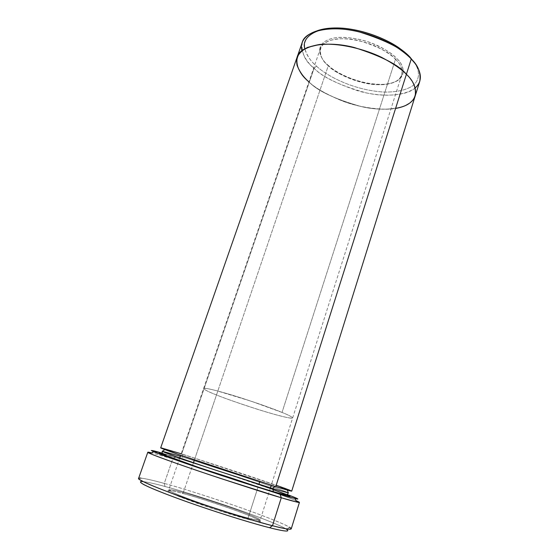 <?xml version="1.0" encoding="UTF-8"?>
<svg xmlns="http://www.w3.org/2000/svg" width="559" height="559" viewBox="0 0 559 559"><rect width="100%" height="100%" fill="white"/><g stroke="black" fill="none" stroke-linecap="round" stroke-linejoin="round"><path stroke-width="0.42" stroke-dasharray="2.79 2.1" d="M193.491 462.677L183.338 492.584L182.325 493.331C191.548 495.651 207.822 500.815 231.147 508.816C253.982 516.872 265.287 522.469 259.446 521.708L248.517 519.43L248.098 518.025L258.782 520.289C264.519 521.065 253.486 515.636 231.126 507.754C208.283 499.921 192.352 494.869 183.338 492.584L216.487 394.961C209.192 392.159 204.894 390.007 203.595 388.512C203.001 387.059 219.987 391.16 240.733 397.805C261.381 404.583 275.147 409.454 282.016 412.43L261.654 404.8C248.657 400.23 230.008 394.27 216.773 390.755C193.973 384.955 206.537 391.132 216.487 394.961C224.823 398.399 252.731 408.384 277.096 415.085C300.393 421.318 292.525 416.56 282.016 412.43C292.532 416.56 300.393 421.318 277.103 415.092C252.731 408.384 224.823 398.399 216.487 394.961C206.537 391.132 193.966 384.955 216.773 390.755L251.159 401.201L282.022 412.43C275.147 409.454 261.381 404.583 240.733 397.805C219.98 391.16 202.994 387.059 203.595 388.512C204.887 390.007 209.192 392.152 216.487 394.961C223.852 398.029 237.393 402.766 257.098 409.174C276.761 415.421 293.14 419.376 292.643 417.957C293.133 419.376 276.754 415.414 257.098 409.174C237.393 402.766 223.859 398.029 216.487 394.961L328.28 65.745C322.312 61.085 319.72 55.229 320.489 48.179C322.243 40.199 340.431 35.944 359.64 40.828C378.478 46.683 390.427 52.825 395.472 59.247L282.022 412.43C288.297 414.925 291.84 416.769 292.643 417.957C291.84 416.769 288.297 414.925 282.022 412.43L395.472 59.247C400.468 63.747 402.55 69.016 401.711 75.046C400.034 83.053 382.545 87.302 364.07 82.956C345.804 77.687 333.877 71.95 328.28 65.745L329.44 66.766C336.19 73.453 360.241 85.967 383.446 84.626C407.853 82.697 403.933 66.304 395.472 59.247L396.548 58.311C405.191 65.543 409.139 82.313 384.194 84.29C360.478 85.667 335.938 72.887 329.041 66.053L327.853 65.005L328.28 65.745L194.406 459.973M143.076 481.558C148.911 482.403 156.22 484.052 165.01 486.505C155.661 483.891 148.114 482.221 142.377 481.495L140.84 478.085C146.8 478.909 154.612 480.684 164.262 483.416L165.01 486.505C176.42 489.46 195.832 495.463 223.237 504.511C250.474 513.651 279.346 524.733 285.754 528.744M173.332 458.471L175.149 457.08L223.272 472.523C245.548 479.867 273.183 489.314 287.102 494.484C273.183 489.314 245.548 479.867 223.272 472.523L162.417 453.244L175.149 457.08L172.71 458.946L151.664 452.888L172.71 458.946L164.262 483.416C153.529 480.474 139.645 476.981 138.597 478.392M317.002 30.843C295.005 40.059 307.094 58.269 316.471 66.116L314.088 68.268C308.358 63.593 304.327 57.689 301.979 50.555M180.326 456.263L182.472 456.927C181.857 458.366 181.032 458.988 179.998 458.799L162.928 453.782L179.998 458.799C181.032 458.988 181.857 458.366 182.472 456.927L240.077 475.653C267.433 484.814 289.695 492.807 288.374 492.912C289.695 492.807 267.433 484.814 240.077 475.653L182.472 456.927L182.164 454.222L181.682 453.908L276.209 485.261M272.729 489.544L217.835 470.895L179.998 458.799L229.071 474.605C252.109 482.235 278.193 491.305 286.383 494.61M258.069 486.98L248.098 518.025C240.629 516.23 226.304 511.799 205.118 504.742C183.918 497.524 167.4 490.606 168.783 489.866C170.768 489.495 175.617 490.404 183.338 492.584C191.269 494.603 205.3 498.998 225.424 505.762C245.415 512.617 261.374 519.283 260.166 520.087C258.81 520.52 254.785 519.835 248.098 518.025L258.02 487.141M302.286 42.358C301.217 52.874 305.151 61.511 314.088 68.268L309.295 82.236C300.281 75.584 296.242 67.157 297.185 56.962C299.617 45.803 326.114 40.15 354.252 47.501C381.804 56.242 399.182 65.179 406.393 74.319C412.752 80.845 417.776 89.615 414.429 97.853C411.878 101.787 407.294 104.945 400.677 107.328L388.414 109.187C373.657 109.229 359.185 106.818 344.987 101.948C327.763 95.079 315.863 88.511 309.295 82.236L181.682 453.908C172.647 451.071 161.223 447.563 160.699 447.815M297.269 56.732L297.185 56.962C296.242 67.157 300.274 75.584 309.288 82.236C317.638 90.956 334.967 99.076 361.282 106.587C387.855 112.841 412.912 107.195 415.183 95.987C412.912 107.195 387.855 112.841 361.282 106.587C334.967 99.076 317.638 90.956 309.295 82.236L308.903 81.9L309.295 82.236L314.088 68.268C322.333 77.163 339.565 85.331 365.796 92.773C392.292 98.915 417.405 92.801 419.795 81.216M248.517 519.43C259.956 522.553 269.403 523.517 245.855 514.259C221.14 504.742 191.499 495.693 182.325 493.331C171.578 490.313 157.044 487.525 179.879 496.825L215.46 509.515L248.517 519.43C241.719 517.788 228.897 513.889 210.058 507.726C191.164 501.437 171.725 493.932 168.392 491.599C164.304 488.832 174.708 491.277 182.325 493.331L183.338 492.584C175.889 490.564 165.73 488.161 169.768 490.851C173.059 493.115 192.065 500.431 210.519 506.573C228.917 512.589 241.446 516.411 248.098 518.025L248.517 519.43M291.721 491.144C293.07 491.116 269.906 482.906 241.509 473.41L181.682 453.908L309.288 82.236C315.311 88.084 326.246 94.31 342.094 100.9C358.053 107.048 380.001 111.031 395.583 108.446M415.155 87.98C405.82 96.609 379.456 97.294 357.536 90.719C335.798 83.333 321.313 75.849 314.088 68.268L316.471 66.116C325.324 74.724 351.856 90.174 384.208 92.081C397.435 92.186 407.231 89.859 413.604 85.108C420.55 78.526 419.229 70.071 414.848 63.202C419.229 70.071 420.55 78.526 413.604 85.108C407.231 89.859 397.435 92.186 384.208 92.081C351.856 90.174 325.324 74.724 316.471 66.116C310.86 61.518 306.982 55.704 304.837 48.682M327.853 65.005C334.373 71.95 359.151 85.457 384.354 84.283C408.741 81.984 405.156 65.71 396.548 58.311C393.152 54.691 387.366 50.701 379.205 46.341C367.605 40.639 349.927 36.202 336.05 37.621C311.629 41.666 319.531 58.492 327.853 65.005C319.531 58.492 311.629 41.666 336.05 37.621C347.076 36.887 358.284 38.459 369.674 42.337C383.243 47.948 392.201 53.273 396.548 58.311L395.472 59.247C392.145 55.711 386.493 51.812 378.506 47.557C367.172 41.995 349.892 37.649 336.322 39.018C312.432 42.931 320.132 59.366 328.28 65.745L327.853 65.005M291.232 528.87C293.161 527.563 266.727 516.593 233.955 505.343C200.919 494.219 177.685 486.91 164.262 483.416L172.71 458.946L230.427 477.484C257.468 486.463 287.452 496.993 295.956 500.605C287.452 496.993 257.468 486.463 230.427 477.484L172.71 458.946L173.059 458.673M181.186 453.754L182.164 454.222L182.472 456.927L162.334 451.232M286.348 529.114C281.065 525.446 252.368 514.322 224.501 504.938C196.461 495.651 176.63 489.509 165.01 486.505L164.262 483.416C176.26 486.561 196.712 492.919 225.619 502.492C254.345 512.156 284.028 523.566 289.618 527.291L286.348 529.114M329.44 66.766L329.041 66.053M383.446 84.626L384.194 84.29M258.782 520.289L259.446 521.708M287.284 490.089C282.365 486.686 215.124 464.522 182.164 454.222C171.278 450.91 165.52 449.373 164.891 449.611M401.711 75.046L271.255 485.212M270.402 487.888L260.166 520.087M320.489 48.179L180.669 455.257M179.753 457.912L168.783 489.866M169.768 490.851L168.392 491.599"/><path stroke-width="0.84" d="M142.377 481.495C138.471 481.271 140.085 483.193 151.468 488.196C161.306 492.374 174.219 497.293 190.207 502.96C228.233 516.25 257.685 524.74 269.564 527.724L272.485 525.712C260.242 522.588 229.721 513.728 190.27 499.977C173.695 494.121 160.321 489.062 150.14 484.786C138.394 479.678 136.773 477.784 140.84 478.085M280.108 494.261L221.427 475.485C192.149 465.801 160.573 454.76 153.732 451.784C149.449 449.757 152.341 450.247 162.417 453.244L151.258 450.505L159.511 454.055L185.322 463.271L236.967 480.593L280.108 494.261C294.076 498.516 307.569 502.094 287.102 494.484C297.975 498.586 300.595 499.921 294.949 498.488L280.108 494.261L281.275 497.755L280.108 494.261M151.664 452.888C147.129 451.728 146.668 451.972 150.28 453.629C157.24 456.773 189.948 468.302 220.372 478.364L281.275 497.755C269.431 494.338 245.639 486.707 209.898 474.87C173.989 462.852 145.759 452.448 147.8 452.259L151.664 452.888M301.979 50.555C298.52 40.185 309.56 27.887 335.868 28.719C362.001 29.299 389.05 41.303 400.971 50.247C405.352 53.419 408.776 56.333 411.249 58.988L409.887 57.011L400.02 48.612C388.575 40.01 362.686 28.516 337.608 27.971C329.419 27.824 322.55 28.782 317.002 30.843M276.209 485.261C302.482 494.505 289.869 491.04 275.776 486.623C274.511 486.379 273.554 487.057 272.897 488.657L288.374 492.912L272.897 488.657L273.33 491.62L274.036 492.109C263.261 488.873 234.151 479.678 198.704 467.631L160.531 453.894C158.19 452.776 158.987 452.734 162.928 453.782C158.987 452.734 158.19 452.776 160.531 453.894L198.704 467.631C234.151 479.678 263.261 488.873 274.036 492.109L273.33 491.62L272.897 488.657L213.72 469.525C184.114 459.645 160.726 451.246 162.334 451.232L180.326 456.263M286.383 494.61C295.99 498.474 284.783 495.372 274.036 492.109C288.675 496.609 301.259 499.739 272.729 489.544M194.406 459.973L193.491 462.677M258.929 484.29L259.802 481.579L258.929 484.29M147.8 452.259L138.597 478.392C136.2 479.545 164.213 491.2 200.332 503.463C236.324 515.412 260.375 522.833 272.485 525.712L281.275 497.755L272.485 525.712C283.029 528.534 289.282 529.59 291.232 528.87L299.428 502.401C297.695 502.436 291.644 500.885 281.275 497.755L296.619 502.024C300.567 502.974 300.344 502.499 295.956 500.605L299.428 502.401M415.253 95.75L419.795 81.216C421.004 72.831 418.153 65.417 411.249 58.988L406.393 74.319C401.6 69.253 393.354 63.607 381.657 57.381C365.013 49.227 339.516 42.708 319.741 44.468L307.597 47.368C301.657 50.527 298.031 54.314 296.717 58.73C295.823 67.681 302.314 75.996 308.903 81.9C303.572 77.352 299.624 71.818 297.074 65.305C296.165 60.868 297.115 56.578 299.931 52.441C304.201 48.647 310.804 45.992 319.734 44.468C339.516 42.701 365.013 49.22 381.657 57.381C393.361 63.607 401.607 69.253 406.393 74.319C413.374 80.636 416.301 87.861 415.183 95.987C416.301 87.861 413.374 80.636 406.393 74.319C399.182 65.179 381.804 56.242 354.252 47.501C326.114 40.15 299.617 45.796 297.185 56.962L160.699 447.815C159.049 447.745 183.422 456.389 214.258 466.667L275.776 486.623L411.249 58.988C404.143 49.653 386.877 40.646 359.444 31.961C331.41 24.708 304.851 30.829 302.286 42.358L297.269 56.732M285.754 528.744C292.657 532.937 280.911 530.638 269.564 527.724C257.58 524.726 227.122 515.922 188.495 502.359C167.414 494.883 150.196 488 143.544 484.457C139.673 482.165 139.519 481.194 143.076 481.558M395.583 108.446C423.519 103.583 417.203 83.899 406.393 74.319L275.776 486.623L291.721 491.144L415.183 95.987M304.837 48.682C300.602 36.552 319.336 23.876 350.926 29.208C381.734 34.609 402.487 48.871 409.887 57.011L414.848 63.202L411.249 58.988C418.768 66.661 425.301 79.008 415.155 87.98M287.284 490.089L288.374 492.912L287.55 494.261L286.075 494.617C283.616 494.408 279.367 493.408 273.33 491.62C256.05 486.561 224.655 476.352 199.409 467.715L166.4 455.69C161.53 453.258 162.005 452.601 162.334 451.232C160.726 451.246 184.114 459.645 213.72 469.525L272.897 488.657C273.505 487.12 274.434 486.435 275.671 486.589M275.776 486.623L178.642 454.544L160.866 447.794L181.186 453.754M289.618 527.291C295.501 531.036 283.839 528.667 272.485 525.712L269.564 527.724C280.562 530.547 291.924 532.797 286.348 529.114M153.732 451.784L150.28 453.629M400.02 48.612L400.971 50.247M337.608 27.971L335.868 28.719M271.255 485.212L270.402 487.888M180.669 455.257L179.753 457.912M162.334 451.232L164.891 449.611M294.949 498.488L296.619 502.024"/></g></svg>
